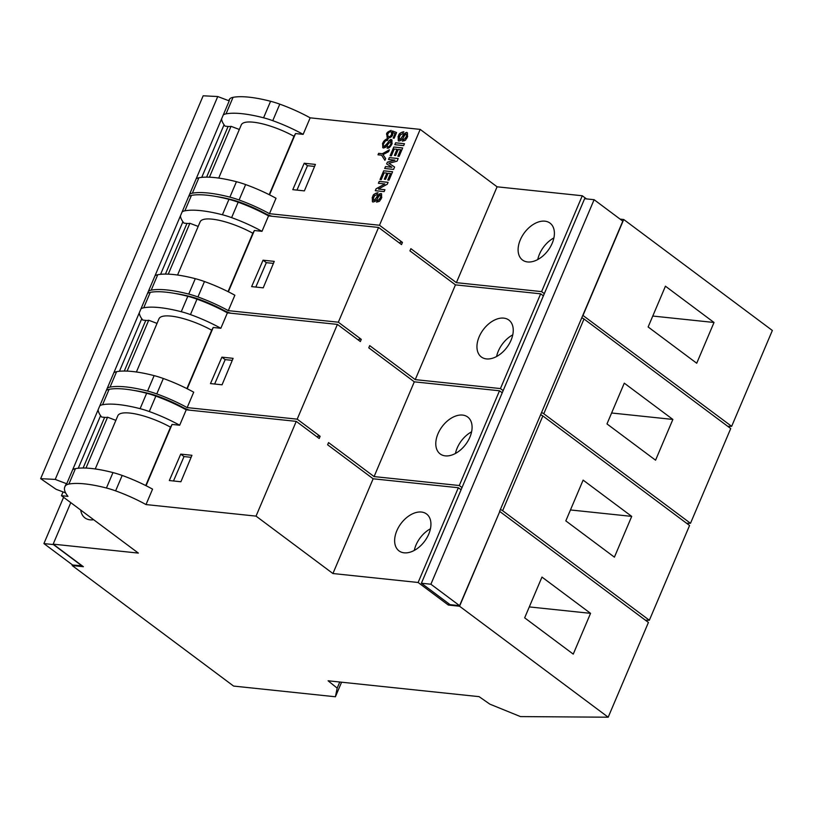 <?xml version="1.0" encoding="UTF-8"?>
<svg xmlns="http://www.w3.org/2000/svg" width="813" height="813" viewBox="0 0 813 813"><rect width="100%" height="100%" fill="white"/><g stroke="black" fill="none" stroke-linecap="round" stroke-linejoin="round"><path stroke-width="1.22" d="M70.782 502.637L53.16 544.151L83.383 566.712L72.164 565.533L233.595 686.07L335.413 696.771L341.592 682.198M72.164 565.533L72.438 564.883M335.413 696.771L337.171 688.123L328.086 680.786L479.081 696.65L489.883 704.16L520.462 716.588L608.195 717.208L459.558 606.234L448.349 605.055L448.898 603.764M95.243 468.949L117.824 415.758A39.349 10.762 23 0 1 129.846 413.065A39.349 10.762 -157 0 1 170.527 427.16L145.74 485.554M136.401 371.998L158.982 318.798A39.349 10.762 23 0 1 171.004 316.105A39.349 10.762 -157 0 1 211.685 330.2L186.899 388.594M177.549 275.038L200.13 221.837A39.349 10.762 23 0 1 212.163 219.154A39.349 10.762 -157 0 1 252.833 233.24L228.047 291.633M218.707 178.077L241.288 124.877A39.349 10.762 23 0 1 253.321 122.194A39.349 10.762 -157 0 1 293.991 136.279L269.205 194.683M553.907 237.904A23.018 14.766 -53.3 0 0 539.456 254.195A23.018 14.766 -53.3 0 0 537.759 259.53M552.21 243.239A23.018 14.766 -53.3 0 0 550.025 223.118A23.018 14.766 -53.3 0 0 520.29 239.886A23.018 14.766 126.7 0 0 522.474 260.008A23.018 14.766 126.7 0 0 552.21 243.239M512.749 334.854A23.018 14.766 -53.3 0 0 498.298 351.155A23.018 14.766 -53.3 0 0 496.601 356.49M511.062 340.2A23.018 14.766 -53.3 0 0 508.867 320.068A23.018 14.766 -53.3 0 0 479.131 336.846A23.018 14.766 126.7 0 0 481.326 356.968A23.018 14.766 126.7 0 0 511.062 340.2M471.601 431.815A23.018 14.766 -53.3 0 0 457.14 448.115A23.018 14.766 -53.3 0 0 455.443 453.451M469.904 437.15A23.018 14.766 -53.3 0 0 467.709 417.028A23.018 14.766 -53.3 0 0 437.973 433.796A23.018 14.766 126.7 0 0 440.168 453.928A23.018 14.766 126.7 0 0 469.904 437.15M430.443 528.775A23.018 14.766 -53.3 0 0 415.992 545.066A23.018 14.766 -53.3 0 0 414.295 550.401M428.746 534.111A23.018 14.766 -53.3 0 0 426.561 513.989A23.018 14.766 -53.3 0 0 396.825 530.757A23.018 14.766 126.7 0 0 399.01 550.879A23.018 14.766 126.7 0 0 428.746 534.111M53.16 544.151L138.362 553.094L61.463 495.686L67.957 496.367A60.355 16.504 -157 0 1 64.816 486.875A60.355 16.504 -157 0 1 65.609 485.615A34.217 9.36 -157 0 1 68.892 484.07A80.883 22.124 23 0 1 84.796 483.898A80.883 22.124 -157 0 1 106.432 488.013L112.977 472.587A34.217 9.36 23 0 1 122.174 475.442A60.355 16.504 23 0 1 152.559 489.141L146.005 504.568L256.034 516.123L296.247 421.368L186.228 409.813L179.683 425.229L172.071 424.437L170.527 427.16M65.629 492.902L56.046 489.274L40.65 478.664L55.223 479.406L66.717 483.765L72.682 469.711A34.217 9.36 23 0 1 75.436 468.644A80.883 22.124 23 0 1 91.341 468.471A80.883 22.124 23 0 1 112.977 472.587M40.65 478.664L203.169 95.792L217.752 96.534L229.236 100.883L223.27 114.938A34.217 9.36 23 0 1 226.034 113.861A80.883 22.124 23 0 1 241.939 113.688A80.883 22.124 23 0 1 263.575 117.804A34.217 9.36 23 0 1 272.762 120.67A60.355 16.504 23 0 1 303.147 134.358L295.536 133.556L293.991 136.279M226.034 113.861L233.046 97.336A80.883 22.124 23 0 1 270.587 101.279A34.217 9.36 -157 0 1 279.784 104.145A60.355 16.504 -157 0 1 310.17 117.834L303.147 134.358M184.876 210.821L191.431 195.394A34.217 9.36 23 0 0 188.667 196.472L182.122 211.898A34.217 9.36 23 0 1 184.876 210.821A80.883 22.124 23 0 1 200.781 210.648A80.883 22.124 23 0 1 222.416 214.764A34.217 9.36 23 0 1 231.614 217.63A60.355 16.504 23 0 1 261.989 231.319L254.388 230.516L252.833 233.24M191.431 195.394A80.883 22.124 23 0 1 207.325 195.222A80.883 22.124 23 0 1 228.961 199.337A34.217 9.36 23 0 1 238.158 202.203A60.355 16.504 23 0 1 268.544 215.892L261.989 231.319M143.718 307.781L150.273 292.355A34.217 9.36 23 0 0 147.509 293.432L140.964 308.849A34.217 9.36 23 0 1 143.718 307.781A80.883 22.124 23 0 1 159.622 307.609A80.883 22.124 23 0 1 181.258 311.725A34.217 9.36 23 0 1 190.455 314.58A60.355 16.504 23 0 1 220.841 328.279L213.23 327.476L211.685 330.2M150.273 292.355A80.883 22.124 23 0 1 166.167 292.182A80.883 22.124 23 0 1 187.803 296.298A34.217 9.36 23 0 1 197 299.164A60.355 16.504 23 0 1 227.386 312.853L220.841 328.279M102.57 404.732L109.115 389.315A34.217 9.36 23 0 0 106.351 390.382L99.806 405.809A34.217 9.36 23 0 1 102.57 404.732A80.883 22.124 23 0 1 118.464 404.569A80.883 22.124 23 0 1 140.1 408.675A34.217 9.36 23 0 1 149.297 411.541A60.355 16.504 23 0 1 179.683 425.229M109.115 389.315A80.883 22.124 23 0 1 125.009 389.142A80.883 22.124 23 0 1 146.645 393.258A34.217 9.36 23 0 1 155.842 396.114A60.355 16.504 23 0 1 186.228 409.813M110.05 387.11A80.883 22.124 23 0 1 125.954 386.937A80.883 22.124 23 0 1 147.58 391.053A34.217 9.36 23 0 1 156.777 393.919A60.355 16.504 23 0 1 187.163 407.608L193.707 392.181A60.355 16.504 23 0 0 163.332 378.492A34.217 9.36 23 0 0 154.135 375.626A80.883 22.124 23 0 0 132.499 371.511A80.883 22.124 23 0 0 116.594 371.683A34.217 9.36 23 0 0 113.84 372.761L107.286 388.177A34.217 9.36 23 0 1 110.05 387.11L116.594 371.683M151.208 290.15A80.883 22.124 23 0 1 167.102 289.977A80.883 22.124 23 0 1 188.738 294.093A34.217 9.36 23 0 1 197.935 296.958A60.355 16.504 23 0 1 228.321 310.647L234.866 295.221A60.355 16.504 23 0 0 204.48 281.532A34.217 9.36 23 0 0 195.293 278.666A80.883 22.124 23 0 0 173.657 274.55A80.883 22.124 23 0 0 157.752 274.723A34.217 9.36 23 0 0 154.988 275.8L148.444 291.227A34.217 9.36 23 0 1 151.208 290.15L157.752 274.723M192.366 193.189A80.883 22.124 23 0 1 208.26 193.027A80.883 22.124 23 0 1 229.896 197.132A34.217 9.36 23 0 1 239.093 199.998A60.355 16.504 23 0 1 269.479 213.687L276.024 198.26A60.355 16.504 23 0 0 245.638 184.571A34.217 9.36 23 0 0 236.441 181.706A80.883 22.124 23 0 0 214.805 177.6A80.883 22.124 23 0 0 198.911 177.762A34.217 9.36 23 0 0 196.146 178.84L189.602 194.266A34.217 9.36 23 0 1 192.366 193.189L198.911 177.762M378.015 192.762C370.992 194.48 373.746 196.695 372.151 197.793M377.608 192.752L376.927 194.632M373.411 197.874L374.813 195.516L377.334 194.622M374.244 200.15C373.33 201.106 373.197 200.018 373.838 196.878M381.236 193.575C376.704 193.484 375.677 201.695 373.482 200.028M381.602 197.874L381.571 193.809L380.84 193.545L381.582 193.809M376.449 202.061C381.327 201.278 379.183 200.476 380.728 199.541L381.805 197.376M376.846 202.071L377.537 200.181L376.897 202.071M380.545 197.315C379.183 199.886 378.045 200.841 377.13 200.191M379.732 195.384C380.962 195.394 381.084 196.36 380.108 198.311C381.033 195.77 380.911 194.795 379.773 195.415M377.567 198.148C379.397 195.354 380.372 194.459 380.504 195.476M372.771 201.959C375.108 201.848 376.897 200.262 378.147 197.193M372.435 201.726L372.354 197.295L372.415 201.705L373.167 201.98M387.273 184.226L378.401 189.043L384.945 189.734L384.143 191.614L375.281 190.689L376.094 188.758L384.854 183.962L378.421 183.281L379.214 181.401L388.086 182.325L387.273 184.226M390.525 173.494L388.147 173.24L385.555 179.338L384.305 179.206L386.897 173.108L384.163 172.823L381.267 179.643L380.017 179.51L383.716 170.801L392.577 171.736L389.01 180.151L387.76 180.019L390.525 173.494L387.801 180.029M296.247 421.368L319.204 438.502L320.139 436.307L297.192 419.162L337.405 324.407L360.362 341.551L361.297 339.346L338.34 322.202L378.563 227.447L401.52 244.591L402.455 242.386L379.498 225.252L420.189 129.389L310.17 117.834M269.53 194.835L295.536 133.556M379.498 225.252L269.479 213.687M304.377 190.882L315.414 164.419L304.204 163.24L292.792 189.663L304.377 190.882M392.455 130.964L391.815 132.306L392.455 130.964L396.581 132.549L394.183 138.2L393.146 138.098L395.077 133.545L392.913 132.712M391.581 131.95L391.5 134.887L391.622 131.98M391.937 133.891C390.687 136.218 389.498 137.082 388.38 136.513M388.035 136.32L388.807 136.584L387.994 136.289L387.689 133.972M387.476 134.47C389.092 132.072 390.149 131.218 390.647 131.899M390.768 130.476L390.23 131.95M391.175 130.456C387.994 131.554 386.46 132.844 386.571 134.348M387.191 137.661L386.775 133.85L387.161 137.641L388.268 138.037M387.882 138.017C390.718 137.692 392.354 136.482 392.791 134.389M392.394 135.375L392.862 132.275M387.049 148.068C388.634 148.718 390.331 147.204 392.161 143.525M387.445 148.078L387.984 146.594L387.496 148.078M391.104 143.495C389.813 146.238 388.634 147.275 387.577 146.604M390.707 144.511C391.734 142.936 391.612 141.818 390.362 141.167C390.911 142.295 391.927 138.82 390.677 144.48M387.852 144.226L391.083 141.259M383.147 147.936C385.514 147.814 387.283 146.259 388.441 143.281M382.781 147.702L382.699 143.454L382.76 147.681L383.533 147.966M388.177 138.901C385.392 139.155 383.492 140.832 382.496 143.952M387.781 138.891L387.252 140.375M383.543 144.003C386.439 138.759 385.748 141.503 386.449 140.486L387.659 140.364M384.427 146.543C383.065 146.411 382.923 145.232 383.97 143.017M391.632 139.745L389.407 140.375C386.51 144.907 384.59 146.929 383.665 146.431C388.055 144.257 389.661 138.108 391.673 139.775M391.957 144.023L391.968 139.988L391.236 139.724L391.968 139.988M384.915 160.334L381.592 155.181L378.004 154.805L378.624 153.332L382.323 153.728L389.376 149.816L388.594 151.665L382.994 154.653L385.667 158.565L384.915 160.334L381.592 155.181M403.888 131.808C396.856 133.535 399.61 135.751 398.024 136.848M403.482 131.797L402.801 133.678M399.274 136.919L400.687 134.562L403.197 133.678M400.118 139.196C399.203 140.161 399.071 139.074 399.711 135.934M407.11 132.621C402.577 132.529 401.551 140.751 399.356 139.084M407.476 136.93L407.445 132.854L406.713 132.6M402.313 141.106C407.201 140.334 405.057 139.531 406.602 138.596L407.679 136.432M402.72 141.116L403.411 139.236L402.77 141.116M406.409 136.371C405.047 138.932 403.909 139.887 403.004 139.236M405.606 134.44C406.835 134.44 406.957 135.415 405.972 137.356M403.441 137.194C405.27 134.399 406.246 133.505 406.378 134.521M398.644 141.005C400.972 140.903 402.77 139.308 404.02 136.249M398.309 140.781L398.218 136.35L398.279 140.761L399.031 141.035M394.803 144.684L395.606 142.793L404.468 143.728L403.665 145.618L394.803 144.684M400.626 149.694L398.248 149.44L395.657 155.537L394.407 155.405L396.998 149.307L394.264 149.023L391.368 155.842L390.118 155.71L393.817 147.001L402.679 147.936L399.112 156.35L397.862 156.218L400.626 149.694L397.903 156.228M389.783 163.078L388.858 163.291L394.59 167L393.563 169.409L384.701 168.484L385.504 166.594L391.886 167.265L386.642 163.911L387.405 162.102L394.986 160.161L388.523 159.48L389.325 157.6L398.187 158.525L397.059 161.167L389.783 163.078M583.033 315.353L623.723 219.5L772.35 330.474L731.659 426.337L582.819 315.332L622.799 221.126L594.11 199.703L584.618 198.707L421.398 583.236L450.087 604.659L459.579 605.655L499.782 511.479L459.558 606.234M623.723 219.5L620.116 219.124M63.587 497.261L43.922 543.582L72.611 565.005L82.184 565.818M233.046 97.336A34.217 9.36 -157 0 0 229.764 98.891A60.355 16.504 -157 0 0 228.971 100.151L228.738 100.7M420.189 129.389L497.078 186.807L582.281 195.76L586.508 198.911M727.737 426.307L731.659 426.337M648.134 326.968L665.441 286.196L714.017 322.476L696.721 363.238L648.134 326.968M686.579 523.267L690.501 523.298L543.785 413.746L584.008 318.991L730.724 428.542L690.501 523.298M606.976 423.919L624.282 383.157L672.869 419.437L655.563 460.199L606.976 423.919M581.762 317.812A3.11 0.854 23 0 1 584.008 318.991M541.549 412.567A3.11 0.854 23 0 1 543.785 413.746M497.078 186.807L456.388 282.66L410.87 248.666L409.935 250.871L455.453 284.865L415.24 379.62L369.712 345.627L368.777 347.832L414.305 381.825L374.082 476.581L328.554 442.587L327.619 444.792L373.147 478.786L332.924 573.531L256.034 516.123M544.324 293.645L541.59 291.613L582.281 195.76M541.59 291.613L456.388 282.66M239.337 129.47L231.024 126.32A12.449 3.404 23 0 1 228.097 126.472L225.099 126.157A60.355 16.504 23 0 1 224.063 124.785L201.746 177.366M198.189 226.431L189.866 223.28A12.449 3.404 23 0 1 186.939 223.433L183.941 223.118A60.355 16.504 23 0 1 182.905 221.746L160.588 274.316M157.031 323.391L148.708 320.241A12.449 3.404 23 0 1 145.781 320.393L142.783 320.078A60.355 16.504 23 0 1 141.747 318.706L119.43 371.277M115.873 420.351L107.56 417.201A12.449 3.404 23 0 1 104.623 417.354L101.625 417.039A60.355 16.504 23 0 1 100.588 415.656L78.272 468.237M263.219 287.843L274.255 261.38L263.046 260.201L251.634 286.623L263.219 287.843M378.563 227.447L268.544 215.892M228.372 291.796L254.388 230.516M338.34 322.202L228.321 310.647M503.166 390.606L500.442 388.573L540.655 293.818L455.453 284.865M500.442 388.573L415.24 379.62M543.389 295.851L540.655 293.818M645.42 620.228L649.353 620.248L502.637 510.696L542.85 415.941L689.566 525.493L649.353 620.248M565.818 520.879L583.124 480.117L631.711 516.387L614.404 557.159L565.818 520.879M542.698 415.829L540.615 414.762A3.11 0.854 23 0 1 542.85 415.941M500.391 509.517A3.11 0.854 23 0 1 502.637 510.696M222.061 384.803L233.107 358.34L221.888 357.161L210.486 383.584L222.061 384.803M337.405 324.407L227.386 312.853M187.214 388.756L213.23 327.476M297.192 419.162L187.163 407.608M462.008 487.566L459.284 485.524L499.507 390.779L414.305 381.825M459.284 485.524L374.082 476.581M502.231 392.811L499.507 390.779M66.717 483.765A34.217 9.36 -157 0 0 66.199 484.243A60.355 16.504 -157 0 0 65.396 485.503L64.816 486.875M332.924 573.531L418.126 582.484L448.349 605.055M146.005 504.568A60.355 16.504 -157 0 0 115.629 490.869A34.217 9.36 -157 0 0 106.432 488.013M180.903 481.753L191.949 455.3L180.73 454.121L169.328 480.544L180.903 481.753M146.055 485.717L172.071 424.437M499.782 511.479L648.418 622.453L608.195 717.208M337.171 688.123L339.763 682.005M418.126 582.484L458.349 487.729L373.147 478.786M63.058 491.926L61.463 495.686M93.658 519.72A23.018 14.766 126.7 0 1 84.948 517.891A23.018 14.766 126.7 0 1 80.721 510.056M524.659 617.839L541.966 577.078L590.553 613.348L573.246 654.119L524.659 617.839M461.073 489.772L458.349 487.729M173.484 480.981L184.023 456.571L191.106 457.323M180.73 454.121L184.023 456.571M214.642 384.021L225.181 359.62L232.264 360.362M221.888 357.161L225.181 359.62M273.412 263.402L266.329 262.66L255.8 287.06M266.329 262.66L263.046 260.201M314.57 166.441L307.487 165.7L296.958 190.1M307.487 165.7L304.204 163.24M72.682 469.711L99.806 405.809M106.351 390.382L107.286 388.177M113.84 372.761L140.964 308.849M147.509 293.432L148.444 291.227M154.988 275.8L182.122 211.898M188.667 196.472L189.602 194.266M196.146 178.84L223.27 114.938M217.752 96.534L55.223 479.406M224.063 124.785A60.355 16.504 23 0 1 221.593 118.901M231.024 126.32L209.429 177.193M182.905 221.746A60.355 16.504 23 0 1 180.435 215.862M189.866 223.28L168.271 274.154M141.747 318.706A60.355 16.504 23 0 1 139.277 312.812M148.708 320.241L127.123 371.104M100.588 415.656A60.355 16.504 23 0 1 98.119 409.772M107.56 417.201L85.965 468.064M133.942 390.433A74.349 20.335 23 0 1 149.856 393.716A27.693 7.571 23 0 1 157.295 396.033A53.821 14.725 23 0 1 182.874 407.415A9.644 2.642 23 0 0 189.703 410.179M317.497 437.231L317.985 436.073L320.139 436.307M175.09 293.483A74.349 20.335 23 0 1 191.014 296.755A27.693 7.571 23 0 1 198.453 299.072A53.821 14.725 23 0 1 224.032 310.464A9.644 2.642 23 0 0 230.862 313.218M358.655 340.271L359.143 339.112L361.297 339.346M216.248 196.522A74.349 20.335 23 0 1 232.162 199.805A27.693 7.571 23 0 1 239.611 202.122A53.821 14.725 23 0 1 265.19 213.504A9.644 2.642 23 0 0 272.02 216.258M399.803 243.311L400.291 242.162L402.455 242.386M581.773 317.802L583.846 318.869M82.103 566L53.414 544.578L43.922 543.582M582.819 315.332L499.568 511.448M459.579 605.655L430.89 584.232L421.398 583.236M430.89 584.232L594.11 199.703M395.077 133.545L393.197 138.098M386.612 134.379C386.49 132.875 388.025 131.574 391.216 130.487M388.421 136.543C389.539 137.112 390.728 136.238 391.978 133.921M396.581 132.56L392.496 130.984M391.144 143.515C389.844 146.198 388.665 147.234 387.608 146.635M388.218 138.932C386.561 137.621 382.232 143.037 382.537 143.982M378.045 154.816L378.665 153.362L382.323 153.728M382.364 153.748L389.346 149.887M407.14 132.651C406.673 132.052 405.067 132.204 400.86 138.688L399.396 139.104M407.435 132.854L406.713 132.59M406.449 136.401C404.478 139.358 403.339 140.314 403.035 139.267M405.646 134.47C406.785 133.85 406.906 134.816 406.012 137.387M403.919 131.838C401.022 132.072 399.061 133.749 398.055 136.869M394.854 144.684L395.606 142.793M395.646 142.824L404.457 143.749M396.998 149.307L394.457 155.405M393.817 147.001L390.169 155.72M402.669 147.956L393.858 147.031M388.888 163.322L394.59 167.011M384.752 168.484L385.535 166.624L391.886 167.265M386.683 163.941L387.445 162.133L394.986 160.161M388.563 159.49L389.356 157.631L398.177 158.555M386.897 173.108L384.356 179.206M383.716 170.801L380.067 179.521M392.567 171.756L383.756 170.832M378.401 189.043L384.935 189.754M384.854 183.962L376.134 188.789L375.321 190.689M379.214 181.401L378.462 183.291M388.075 182.356L379.254 181.431M381.277 193.596L379.356 193.982L374.569 199.957L373.523 200.059M380.575 197.346C378.604 200.303 377.476 201.258 377.171 200.222M378.055 192.793C375.149 193.016 373.187 194.693 372.191 197.823M714.017 322.476L652.768 316.044M672.869 419.437L611.61 412.994M631.711 516.387L570.462 509.954M590.553 613.348L529.304 606.915M68.892 484.07L75.436 468.644M263.575 117.804L270.587 101.279M206.593 177.132L228.097 126.472M239.093 199.998L245.638 184.571M229.896 197.132L236.441 181.706M165.435 274.093L186.939 223.433M197.935 296.958L204.48 281.532M188.738 294.093L195.293 278.666M156.777 393.919L163.332 378.492M147.58 391.053L154.135 375.626M124.277 371.053L145.781 320.393M149.297 411.541L155.842 396.114M140.1 408.675L146.645 393.258M190.455 314.58L197 299.164M181.258 311.725L187.803 296.298M231.614 217.63L238.158 202.203M222.416 214.764L228.961 199.337M272.762 120.67L279.784 104.145M228.961 100.782L229.764 98.891M115.629 490.869L122.174 475.442M65.609 485.615L66.199 484.243M83.119 468.003L104.623 417.354M157.072 396.561L157.295 396.033M198.23 299.601L198.453 299.072M239.378 202.65L239.611 202.122"/></g></svg>
